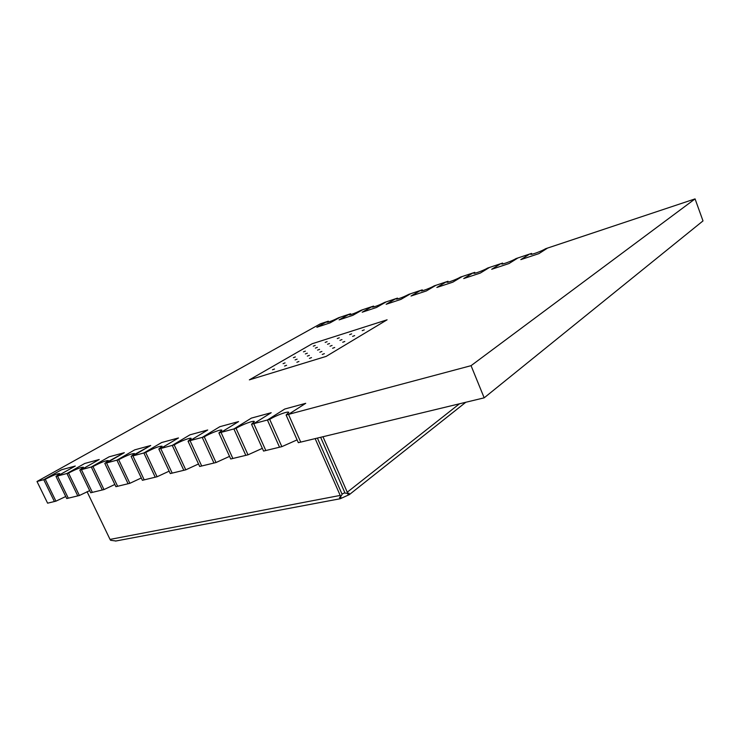 <?xml version="1.0" encoding="UTF-8"?>
<svg xmlns="http://www.w3.org/2000/svg" width="740" height="740" viewBox="0 0 740 740"><rect width="100%" height="100%" fill="white"/><g stroke="black" fill="none" stroke-linecap="round" stroke-linejoin="round"><path stroke-width="1.11" d="M68.543 473.073L79.383 495.504L77.783 495.893L66.951 473.489L68.543 473.073C76.22 469.049 81.187 467.116 83.435 467.255L79.8 470.067L81.428 469.632L99.216 459.512L84.73 463.462L66.951 473.489L77.783 495.893L68.293 498.177L57.535 476.005L75.304 466.024L61.485 469.78L43.752 479.687L37 481.49L320.383 323.815L328.338 321.169L328.68 321.974M79.8 470.067L90.715 492.766L92.361 492.368L81.428 469.632L92.361 492.368L102.314 489.973L91.316 466.996L102.314 489.973L103.998 489.566L92.981 466.552C100.844 462.408 105.959 460.428 108.345 460.595L104.812 463.397L115.903 486.689L117.632 486.273L106.523 462.935L117.632 486.273L128.094 483.747L116.92 460.16L128.094 483.747L129.861 483.322L118.668 459.697C126.725 455.424 132.007 453.389 134.532 453.592L131.119 456.377L142.394 480.297L144.208 479.862L132.913 455.896L144.208 479.862L155.224 477.207L143.865 452.973L155.224 477.207L157.084 476.754L145.706 452.482C153.957 448.07 159.424 445.989 162.115 446.22L158.822 448.986L170.274 473.572L172.189 473.11L160.719 448.477L172.189 473.11L183.807 470.307L172.254 445.397L183.807 470.307L185.768 469.835L174.205 444.879C179.996 441.336 190.994 437.164 191.188 438.45L188.034 441.188L199.68 466.478L201.696 465.987L190.041 440.651L201.696 465.987L213.953 463.036L202.224 437.405L213.953 463.036L216.024 462.537L204.277 436.85C210.123 433.214 221.686 428.867 221.898 430.255L218.892 432.956L230.723 458.985L232.86 458.476L221.01 432.391L232.86 458.476L245.819 455.35L233.886 428.95L245.819 455.35L248.002 454.822L236.06 428.368C241.943 424.631 254.144 420.098 254.375 421.587L251.526 424.242L263.56 451.067L265.817 450.521L253.764 423.65L265.817 450.521L279.535 447.21L267.408 420.006L279.535 447.21L281.848 446.655L269.712 419.395C275.613 415.538 288.526 410.802 288.776 412.411L286.103 415.02L298.331 442.677L300.718 442.104L288.48 414.382L300.718 442.104L484.173 397.833L471.056 365.671L288.48 414.382L305.713 403.319L284.761 409.026L267.408 420.006L269.712 419.395M89.688 490.629L79.383 495.504M55.99 476.421L66.73 498.557L68.293 498.177L57.535 476.005L75.304 466.024L61.485 469.78L43.752 479.687L54.409 501.526L43.752 479.687L45.26 479.279C52.762 475.376 57.59 473.48 59.727 473.6L55.99 476.421L66.951 473.489L84.73 463.462L99.216 459.512L81.428 469.632L92.981 466.552M109.113 456.821L91.316 466.996L109.113 456.821L124.32 452.686L109.113 456.821M114.848 484.469L103.998 489.566M104.812 463.397L124.32 452.686L106.523 462.935L118.668 459.697M134.717 449.855L116.92 460.16L134.717 449.855L150.71 445.508L134.717 449.855M141.294 477.975L129.861 483.322M131.119 456.377L150.71 445.508L132.913 455.896L145.706 452.482M161.644 442.529L143.865 452.973L161.644 442.529L178.47 437.95L161.644 442.529M169.155 471.158L157.084 476.754M158.822 448.986L160.719 448.477L178.47 437.95L160.719 448.477L174.205 444.879M189.986 434.815L172.254 445.397L189.986 434.815L207.718 429.986L189.986 434.815M198.524 463.962L185.768 469.835M188.034 441.188L190.041 440.651L207.718 429.986L190.041 440.651L204.277 436.85M219.863 426.684L202.224 437.405L219.863 426.684L238.585 421.587L219.863 426.684M229.539 456.377L216.024 462.537M218.892 432.956L221.01 432.391L238.585 421.587L221.01 432.391L236.06 428.368M251.406 418.1L233.886 428.95L251.406 418.1L271.192 412.717L251.406 418.1M262.339 448.357L248.002 454.822M251.526 424.242L253.764 423.65L271.192 412.717L253.764 423.65L267.408 420.006L284.761 409.026L305.713 403.319L288.48 414.382L286.103 415.02M297.091 439.884L281.848 446.655M316.85 327.256L326.886 321.65L316.85 327.256L330.105 322.853L340.086 317.247L330.105 322.853L316.85 327.256M328.338 321.169L326.904 322.252C329.078 322.057 332.982 320.559 338.606 317.747L350.557 313.76L350.899 314.574M339.105 319.874L349.049 314.26L339.105 319.874L352.86 315.314L362.73 309.699L352.86 315.314L339.105 319.874M350.557 313.76L349.188 314.815C351.463 314.62 355.468 313.085 361.194 310.208L373.58 306.082L373.931 306.906M362.193 312.215L372.026 306.601L362.193 312.215L376.457 307.489L386.215 301.874L376.457 307.489L362.193 312.215M373.58 306.082L372.285 307.109C374.671 306.906 378.788 305.343 384.624 302.401L397.473 298.118L397.815 298.942M386.151 304.279L395.845 298.655L386.151 304.279L400.96 299.367L410.571 293.752L400.96 299.367L386.151 304.279M397.473 298.118L396.233 299.117C398.749 298.904 402.986 297.304 408.924 294.298L422.263 289.849L422.596 290.681M411.014 296.028L420.579 290.413L411.014 296.028L426.407 290.931L435.869 285.316L426.407 290.931L411.014 296.028M422.263 289.849L421.097 290.82C421.032 291.625 430.819 287.934 434.149 285.89L448.005 281.265L448.338 282.097M436.859 287.462L446.257 281.848L436.859 287.462L452.852 282.153L462.149 276.557L452.852 282.153L436.859 287.462M448.005 281.265L446.914 282.199C446.849 283.05 457.061 279.211 460.363 277.149L474.766 272.348L475.099 273.18M463.73 278.555L472.953 272.949L463.73 278.555L480.38 273.032L489.473 267.445L480.38 273.032L463.73 278.555M474.766 272.348L473.748 273.245C473.674 274.133 484.358 270.146 487.614 268.065L502.599 263.07L502.923 263.893M491.693 269.277L500.712 263.699L491.693 269.277L509.027 263.532L517.908 257.964L509.027 263.532L491.693 269.277M502.599 263.07L501.665 263.921C501.581 264.855 512.774 260.711 515.974 258.602L531.57 253.404L531.894 254.227M520.821 259.62L529.609 254.061L520.821 259.62L538.887 253.635L547.517 248.094L538.887 253.635L520.821 259.62M531.57 253.404L530.71 254.227C530.626 255.207 542.365 250.879 545.5 248.76L695.063 198.894L471.056 365.671M344.923 492.738L341.954 494.061M459.466 403.8L347.254 492.211L347.643 493.423L348.984 493.154L349.354 494.607L340.298 498.714L339.521 497.493L340.714 496.559L315.147 438.617M340.086 495.449L110.038 539.404L110.621 540.293L115.995 540.986M340.714 496.559L342.139 494.376L317.404 438.071M110.038 539.404L87.052 491.674M320.642 437.294L345.016 493.071L347.643 493.423M347.254 492.211L322.982 436.73M341.251 498.27L340.52 496.605M348.309 495.079L347.578 493.423M324.361 353.646L322.242 354.442L324.361 353.646M311.512 357.605L309.422 358.391L311.512 357.605M298.923 361.481L296.87 362.258L298.923 361.481M286.593 365.282L284.567 366.05L286.593 365.282M364.256 329.874L362.212 330.641L364.256 329.874M354.654 335.599L352.591 336.376L354.654 335.599M344.803 341.464L342.731 342.241L344.803 341.464M334.711 347.476L332.611 348.262L334.711 347.476M351.63 333.879L349.622 334.637L351.63 333.879M341.973 339.595L339.938 340.363L341.973 339.595M332.066 345.45L330.022 346.218L332.066 345.45M321.918 351.454L319.846 352.231L321.918 351.454M339.253 337.81L337.274 338.559L339.253 337.81M329.541 343.508L327.533 344.267L329.541 343.508M319.588 349.354L317.562 350.122L319.588 349.354M309.385 355.348L307.341 356.116L309.385 355.348M327.117 341.658L325.165 342.398L327.117 341.658M317.349 347.347L315.379 348.096L317.349 347.347M307.35 353.184L305.361 353.942L307.35 353.184M297.101 359.159L295.094 359.918L297.101 359.159M315.221 345.432L313.288 346.163L315.221 345.432M305.407 351.111L303.456 351.851L305.407 351.111M295.353 356.939L293.392 357.679L295.353 356.939M285.057 362.896L283.078 363.654L285.057 362.896M274.512 369.01L272.514 369.769L274.512 369.01M387.094 319.81L326.155 356.403L249.352 379.87L312.206 343.73L387.094 319.81L312.206 343.73L249.352 379.87L326.155 356.403L387.094 319.81M695.063 198.894L703 220.909L484.173 397.833M45.26 479.279L55.926 501.165L47.61 503.172L37 481.49M65.74 496.512L55.926 501.165M115.523 541.07L340.298 498.723M349.354 494.616L465.793 402.273"/></g></svg>
